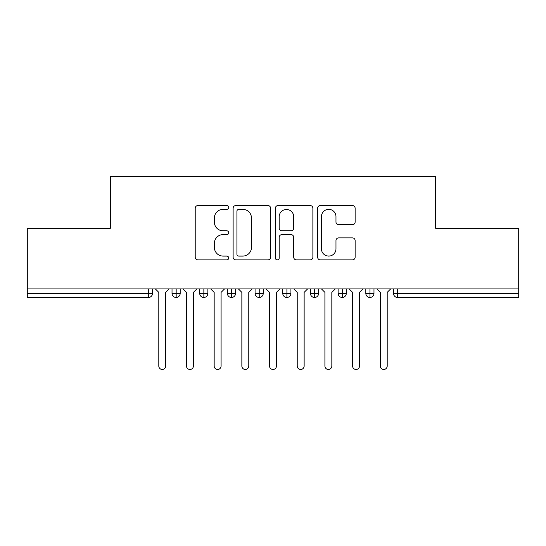 <?xml version="1.0" encoding="UTF-8"?>
<svg xmlns="http://www.w3.org/2000/svg" width="546" height="546" viewBox="0 0 546 546"><rect width="100%" height="100%" fill="white"/><g stroke="black" fill="none" stroke-linecap="round" stroke-linejoin="round"><path stroke-width="0.82" d="M228.706 207.446A1.904 1.904 0 0 0 226.802 205.542L197.932 205.542A2.716 2.716 0 0 0 195.215 208.265L195.215 257.173A2.716 2.716 0 0 0 197.932 259.896L226.802 259.896A1.904 1.904 0 0 0 228.706 257.992A1.904 1.904 0 0 0 226.802 256.088L223.068 256.088A8.695 8.695 0 0 1 214.373 247.393L214.373 243.318A8.695 8.695 0 0 1 223.068 234.623L226.802 234.623A1.904 1.904 0 0 0 228.706 232.719A1.904 1.904 0 0 0 226.802 230.815L223.068 230.815A8.695 8.695 0 0 1 214.373 222.12L214.373 218.045A8.695 8.695 0 0 1 223.068 209.35L226.802 209.35A1.904 1.904 0 0 0 228.706 207.446M352.416 224.699A2.716 2.716 0 0 0 355.132 221.983L355.132 208.265A2.716 2.716 0 0 0 352.416 205.542L320.352 205.542A2.716 2.716 0 0 0 317.635 208.265L317.635 257.173A2.716 2.716 0 0 0 320.352 259.896L352.416 259.896A2.716 2.716 0 0 0 355.132 257.173L355.132 240.602A2.716 2.716 0 0 0 352.416 237.885L338.691 237.885A2.716 2.716 0 0 0 335.974 240.602L335.974 248.819A7.269 7.269 0 0 1 328.706 256.088A7.269 7.269 0 0 1 321.437 248.819L321.437 216.619A7.269 7.269 0 0 1 328.706 209.35A7.269 7.269 0 0 1 335.974 216.619L335.974 221.983A2.716 2.716 0 0 0 338.691 224.699L352.416 224.699M27.3 288.916L518.7 288.916L518.7 228.289L435.647 228.289L435.647 176.522L110.353 176.522L110.353 228.289L27.3 228.289L27.3 293.345L148.348 293.345L148.348 288.916M270.625 208.265A2.716 2.716 0 0 0 267.902 205.542L235.838 205.542A2.716 2.716 0 0 0 233.122 208.265L233.122 257.173A2.716 2.716 0 0 0 235.838 259.896L267.902 259.896A2.716 2.716 0 0 0 270.625 257.173L270.625 208.265M278.098 205.542L310.162 205.542A2.716 2.716 0 0 1 312.878 208.265L312.878 257.173A2.716 2.716 0 0 1 310.162 259.896L296.437 259.896A2.716 2.716 0 0 1 293.721 257.173L293.721 237.339A2.716 2.716 0 0 0 291.004 234.623L281.9 234.623A2.716 2.716 0 0 0 279.183 237.339L279.183 257.992A1.904 1.904 0 0 1 277.279 259.896A1.904 1.904 0 0 1 275.375 257.992L275.375 208.265A2.716 2.716 0 0 1 278.098 205.542M152.505 288.916L152.505 293.345A4.15 4.15 0 0 1 148.348 297.502L27.3 297.502L27.3 293.345M518.7 288.916L518.7 297.502L397.652 297.502A4.15 4.15 0 0 1 393.495 293.345L393.495 288.916L393.495 293.345A4.15 4.15 0 0 0 397.652 297.502L397.652 293.345L518.7 293.345M176.174 297.502A4.15 4.15 0 0 1 172.024 293.345L172.024 288.916L172.024 293.345A4.15 4.15 0 0 0 176.174 297.502A4.15 4.15 0 0 0 180.187 293.352L180.187 288.916L180.187 293.345A4.15 4.15 0 0 1 176.174 297.502L176.174 293.345L180.187 293.345M176.174 288.916L176.174 293.345L172.024 293.345M148.348 297.502A4.15 4.15 0 0 0 152.505 293.345A4.15 4.15 0 0 1 148.348 297.502L148.348 293.345L152.505 293.345M203.856 288.916L203.856 293.345L199.706 293.345L199.706 288.916L199.706 293.345A4.15 4.15 0 0 0 203.856 297.502A4.15 4.15 0 0 0 207.869 293.352L207.869 288.916L207.869 293.345A4.15 4.15 0 0 1 203.856 297.502A4.15 4.15 0 0 1 199.706 293.345A4.15 4.15 0 0 0 203.856 297.502L203.856 293.345L207.869 293.345M231.545 288.916L231.545 293.345L227.389 293.345L227.389 288.916L227.389 293.345A4.15 4.15 0 0 0 231.545 297.502A4.15 4.15 0 0 0 235.558 293.352L235.558 288.916L235.558 293.345A4.15 4.15 0 0 1 231.545 297.502A4.15 4.15 0 0 1 227.389 293.345A4.15 4.15 0 0 0 231.545 297.502L231.545 293.345L235.558 293.345M259.227 288.916L259.227 297.502A4.15 4.15 0 0 1 255.078 293.345L255.078 288.916L255.078 293.345A4.15 4.15 0 0 0 259.227 297.502A4.15 4.15 0 0 0 263.24 293.352L263.24 288.916M286.909 288.916L286.909 297.502A4.15 4.15 0 0 1 282.76 293.345A4.15 4.15 0 0 0 286.909 297.502A4.15 4.15 0 0 1 282.76 293.345L282.76 288.916M290.922 288.916L290.922 293.345A4.15 4.15 0 0 1 286.909 297.502A4.15 4.15 0 0 0 290.922 293.352L282.76 293.345M314.598 288.916L314.598 293.345L310.442 293.345L310.442 288.916L310.442 293.345A4.15 4.15 0 0 0 314.598 297.502A4.15 4.15 0 0 0 318.611 293.352L318.611 288.916L318.611 293.345A4.15 4.15 0 0 1 314.598 297.502A4.15 4.15 0 0 1 310.442 293.345A4.15 4.15 0 0 0 314.598 297.502L314.598 293.345L318.611 293.345M342.281 297.502A4.15 4.15 0 0 1 338.131 293.345L338.131 288.916L338.131 293.345A4.15 4.15 0 0 0 342.281 297.502A4.15 4.15 0 0 0 346.294 293.352L346.294 288.916L346.294 293.345A4.15 4.15 0 0 1 342.281 297.502L342.281 293.345L346.294 293.345M369.963 288.916L369.963 293.345L365.813 293.345L365.813 288.916L365.813 293.345A4.15 4.15 0 0 0 369.963 297.502A4.15 4.15 0 0 0 373.976 293.352L373.976 288.916L373.976 293.345A4.15 4.15 0 0 1 369.963 297.502A4.15 4.15 0 0 1 365.813 293.345A4.15 4.15 0 0 0 369.963 297.502L369.963 293.345L373.976 293.345M342.281 288.916L342.281 293.345L338.131 293.345M238.827 209.35A1.904 1.904 0 0 0 236.923 211.254L236.923 254.183A1.904 1.904 0 0 0 238.827 256.088L242.772 256.088A8.695 8.695 0 0 0 251.467 247.393L251.467 218.045A8.695 8.695 0 0 0 242.772 209.35L238.827 209.35M293.721 216.755A7.269 7.269 0 0 0 286.452 209.487A7.269 7.269 0 0 0 279.183 216.755L279.183 228.098A2.716 2.716 0 0 0 281.9 230.815L291.004 230.815A2.716 2.716 0 0 0 293.721 228.098L293.721 216.755M158.804 366.018L158.804 292.376L158.804 366.018A3.46 3.46 0 0 0 162.264 369.478A3.46 3.46 0 0 0 165.725 366.018L165.725 292.376L165.725 366.018M169.185 288.916L165.725 292.376M158.804 292.376L155.344 288.916M186.486 366.018L186.486 292.376L186.486 366.018A3.46 3.46 0 0 0 189.947 369.478A3.46 3.46 0 0 0 193.407 366.018L193.407 292.376L193.407 366.018M214.168 366.018L214.168 292.376L214.168 366.018A3.46 3.46 0 0 0 217.629 369.478A3.46 3.46 0 0 0 221.089 366.018L221.089 292.376L221.089 366.018M241.858 366.018L241.858 292.376L241.858 366.018A3.46 3.46 0 0 0 245.318 369.478A3.46 3.46 0 0 0 248.778 366.018L248.778 292.376L248.778 366.018M269.54 366.018L269.54 292.376L269.54 366.018A3.46 3.46 0 0 0 273 369.478A3.46 3.46 0 0 0 276.46 366.018L276.46 292.376L276.46 366.018M196.867 288.916L193.407 292.376M186.486 292.376L183.026 288.916M224.549 288.916L221.089 292.376M214.168 292.376L210.708 288.916M252.238 288.916L248.778 292.376M241.858 292.376L238.397 288.916M279.921 288.916L276.46 292.376M269.54 292.376L266.079 288.916M297.222 366.018L297.222 292.376L297.222 366.018A3.46 3.46 0 0 0 300.682 369.478A3.46 3.46 0 0 0 304.142 366.018L304.142 292.376L304.142 366.018M307.603 288.916L304.142 292.376M297.222 292.376L293.762 288.916M324.911 366.018L324.911 292.376L324.911 366.018A3.46 3.46 0 0 0 328.371 369.478A3.46 3.46 0 0 0 331.832 366.018L331.832 292.376L331.832 366.018M352.593 366.018L352.593 292.376L352.593 366.018A3.46 3.46 0 0 0 356.053 369.478A3.46 3.46 0 0 0 359.514 366.018L359.514 292.376L359.514 366.018M380.275 366.018L380.275 292.376L380.275 366.018A3.46 3.46 0 0 0 383.736 369.478A3.46 3.46 0 0 0 387.196 366.018L387.196 292.376L387.196 366.018M335.292 288.916L331.832 292.376M324.911 292.376L321.451 288.916M362.974 288.916L359.514 292.376M352.593 292.376L349.133 288.916M390.656 288.916L387.196 292.376M380.275 292.376L376.815 288.916M397.652 288.916L397.652 293.345L393.495 293.345A4.15 4.15 0 0 0 397.652 297.502M255.078 293.345A4.15 4.15 0 0 0 259.227 297.502A4.15 4.15 0 0 0 263.24 293.352L255.078 293.345"/></g></svg>

